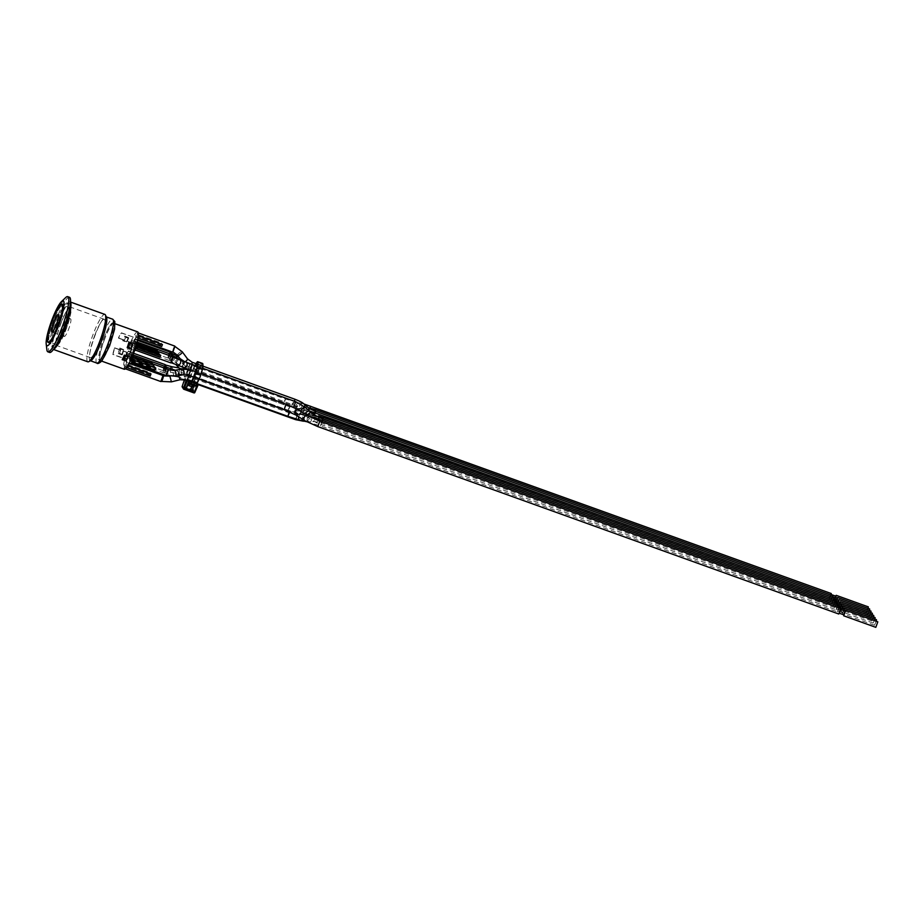 <?xml version="1.0" encoding="UTF-8"?>
<svg xmlns="http://www.w3.org/2000/svg" width="924" height="924" viewBox="0 0 924 924"><rect width="100%" height="100%" fill="white"/><g stroke="black" fill="none" stroke-linecap="round" stroke-linejoin="round"><path stroke-width="0.69" stroke-dasharray="4.62 3.46" d="M133.83 341.43A17.186 2.957 109.8 0 1 134.892 339.408L132.987 342.654L132.767 345.437L133.83 341.43L131.855 340.713A17.186 2.957 -70.2 0 0 131.312 341.845L133.403 342.723M170.004 352.032L167.833 358.05L169.866 353.857M168.584 354.504L169.912 352.287L167.925 357.807L168.584 354.504M134.569 341.984L157.669 350.45L134.696 342.192L134.892 339.408A17.186 2.957 109.8 0 1 135.308 338.681L137.202 341.684M135.32 350.797L132.548 346.431L133.807 343.959L156.907 352.425L133.934 344.167L134.696 342.192M133.876 340.887L156.722 348.949L133.737 340.69M157.542 350.254L156.78 352.229M157.669 350.45L156.907 352.425M133.114 342.862L156.087 351.132L156.849 349.156M156.087 351.132L156.722 348.949M132.987 342.654L155.96 350.924M131.427 342.007L130.573 345.715L133.345 350.081L135.054 347.736L136.971 348.521M173.077 356.883L170.917 362.913M171.656 359.367L172.996 357.138L171.009 362.658L171.656 359.367M136.059 347.516L159.171 355.983L159.921 354.007L136.821 345.541L136.059 347.516L159.032 355.775L159.794 353.8L136.821 345.541M137.688 346.904L137.999 344.271L136.948 345.738M160.626 355.105L159.864 357.08L136.891 348.81M136.186 347.713L135.759 350.184M168.226 369.461L166.066 375.479M166.805 371.933L168.145 369.716L166.158 375.225L166.805 371.933M131.254 360.556L154.227 368.815L154.851 366.62L131.878 358.362L130.989 362.855L131.924 361.607L155.047 370.097M133.137 356.837L131.993 358.547L154.851 366.62M155.682 367.937L154.909 369.877M154.227 368.815L154.966 366.816M131.116 360.325L154.089 368.595M124.37 365.569L149.445 374.751L150.208 372.776L125.121 363.606L124.37 365.569L149.318 374.555L150.081 372.58L125.121 363.606M127.778 365.719L125.953 364.899L126.565 362.427L125.26 363.802M125.953 364.899L127.859 365.592M150.901 373.885L150.138 375.849L125.318 367.082L126.08 365.107M124.497 365.777L124.139 368.353L125.19 366.874M163.479 376.126C162.786 375.722 161.977 377.408 161.088 381.208L161.203 381.67M161.18 380.988C162.012 377.512 162.74 375.964 163.375 376.345C162.555 379.822 161.827 381.369 161.18 380.988L161.504 381.497M126.553 367.521L125.318 367.082M166.678 367.013L164.518 373.03L166.539 368.849M165.257 369.484L166.586 367.255L164.611 372.776L165.257 369.484M131.173 357.253L154.262 365.696L131.289 357.438L131.612 354.412L130.457 356.121L153.43 364.379L130.342 355.936L129.718 358.131L152.691 366.389L153.43 364.379M129.718 358.131L129.441 360.429L130.388 359.182L153.5 367.671L130.527 359.413L131.289 357.438M154.146 365.511L153.361 367.452M154.262 365.696L153.5 367.671M152.691 366.389L153.315 364.195M129.579 357.9L152.552 366.17M174.775 346.084L172.615 352.102M173.354 348.556L174.682 346.327L172.696 351.848L173.354 348.556M135.782 335.989L160.857 345.172L161.619 343.197L136.544 334.026L135.782 335.989L160.73 344.964L161.492 343L136.544 334.026M138.288 335.805L137.364 335.32L137.722 332.744L136.671 334.222M137.364 335.32L138.3 335.655M162.312 344.294L161.561 346.269L136.74 337.503L137.491 335.528M135.909 336.197L135.551 338.773L136.602 337.295M137.988 337.953L136.74 337.503M129.637 354.816L130.18 352.24L128.413 355.474A17.186 2.957 -70.2 0 0 127.789 357.704L128.852 356.756L151.963 365.246L128.99 356.976L129.637 354.816L152.61 363.086L129.753 355.012M132.779 355.313L130.503 351.732L128.794 353.499L127.789 357.704A17.186 2.957 -70.2 0 0 127.454 359.02L130.711 364.148M165.153 364.61L162.982 370.628L165.015 366.435M163.733 367.082L165.061 364.853L163.074 370.374L163.733 367.082M128.921 353.696L151.894 361.954L128.794 353.499M152.61 363.086L151.825 365.026M152.726 363.271L151.963 365.246M128.182 355.705L151.155 363.964L151.894 361.954M151.155 363.964L151.767 361.769M128.032 355.474L151.005 363.744M171.541 354.458L169.381 360.476L171.414 356.283M170.12 356.941L171.448 354.712L169.462 360.233L170.12 356.941M134.523 345.079L157.623 353.557L158.385 351.582L135.285 343.116L134.523 345.079L157.496 353.349L158.258 351.374L135.285 343.116M136.105 344.409L159.217 352.887L136.244 344.617L136.463 341.845L135.412 343.312M159.078 352.679L158.327 354.654L135.482 346.592L136.244 344.617M134.65 345.287L134.303 347.863L135.343 346.385M159.217 352.887L158.454 354.851L135.482 346.592M133.426 337.144L121.079 332.698A18.526 3.188 -70.2 0 0 118.434 337.941L118.595 338.196A17.186 2.957 109.8 0 1 121.275 333.021L133.426 337.144A18.526 3.188 -70.2 0 0 131.693 340.448L133.645 341.129M118.434 337.941L123.377 339.72A18.526 3.188 109.8 0 1 124.994 336.336L128.702 337.676A18.526 3.188 -70.2 0 0 128.482 338.115A18.526 3.188 109.8 0 0 127.073 341.06L130.942 342.642A17.186 2.957 -70.2 0 1 131.312 341.845L131.855 340.713M131.196 341.649L133.172 342.365M135.135 347.863L135.816 346.708M137.653 331.866A19.854 3.419 -70.2 0 0 136.775 332.074A19.854 3.419 -70.2 0 0 128.632 346.939A19.854 3.419 -70.2 0 0 123.493 366.493A19.854 3.419 -70.2 0 0 124.209 369.23M130.665 359.448L130.168 360.649A18.526 3.188 109.8 0 1 128.725 363.432L125.479 358.316A17.186 2.957 -70.2 0 0 125.306 359.032L112.959 354.597A17.186 2.957 109.8 0 1 114.784 348.059L114.622 347.805A18.526 3.188 -70.2 0 0 112.751 354.273L112.959 354.597M126.392 362.439L126.715 361.307L126.311 362.335L130.815 363.952M135.458 338.611L135.458 339.339M135.204 339.247L137.688 339.535M114.784 348.059L120.466 350.104A17.186 2.957 -70.2 0 0 119.415 353.592L122.199 354.377A18.526 3.188 109.8 0 1 123.273 350.912L126.981 352.252A18.526 3.188 -70.2 0 0 126.38 354.123L126.727 353.234L128.702 353.95M126.727 353.234L126.842 353.43A17.186 2.957 -70.2 0 0 126.438 354.77L128.413 355.474M130.584 359.321L131.289 355.382L128.517 351.016L126.842 353.43A17.186 2.957 -70.2 0 1 127.142 352.506L126.981 352.252M126.946 353.592L128.933 354.308M126.438 354.77L126.265 354.504A18.526 3.188 -70.2 0 1 126.38 354.123L128.228 355.186M51.94 332.039A9.332 1.605 109.8 0 1 54.019 321.575A9.332 1.605 109.8 0 1 58.247 314.495M131.693 340.448A18.526 3.188 -70.2 0 0 131.531 340.76A18.526 3.188 -70.2 0 0 130.781 342.388L130.942 342.642M126.253 354.469L126.265 354.504A18.526 3.188 -70.2 0 0 125.11 358.708L112.751 354.273M131.647 349.815L131.52 348.279L130.885 349.953L131.901 349.907L131.774 348.371L131.127 350.034L131.901 349.907L130.954 350.508L131.647 349.815M130.33 353.199L130.527 350.566L130.33 353.199L130.769 351.12L131.289 351.455L130.781 350.646L130.573 353.291M133.079 350.577L132.629 352.876L133.322 350.658M132.375 352.783L133.31 352.183L132.375 352.783M131.762 355.451L131.959 352.806L131.762 354.978L131.243 354.643L132.005 355.532L132.201 352.899L132.005 355.532M129.857 347.02L129.06 349.757L130.111 347.112M129.695 348.671L129.129 349.307L129.695 348.671M839.893 604.238L838.276 607.241L839.604 602.483M839.743 604.181L838.599 606.363L839.951 602.61M872.268 614.887L870.396 618.803L872.383 613.282M834.095 602.344L833.656 604.585L835.007 600.831L834.095 602.344M835.215 601.559L833.332 605.463L835.319 599.953M136.821 343.185L136.579 343.093A18.526 3.188 109.8 0 1 135.597 346.604L135.816 346.685M838.542 602.101L836.925 605.105L838.241 600.346M838.38 602.044L837.236 604.227L838.588 600.473M870.916 612.751L869.034 616.666L871.02 611.145M832.743 600.207L832.293 602.448L833.656 598.694L832.743 600.207M833.864 599.422L831.981 603.326L833.968 597.816M126.068 360.499L122.996 359.263M128.043 356.456L124.186 354.874A18.526 3.188 109.8 0 1 122.037 359.424L122.303 359.517M119.843 348.036L123.712 349.618L119.843 348.036A19.854 3.419 -70.2 0 0 118.168 353.315L122.049 354.932A18.526 3.188 -70.2 0 1 122.199 354.377L122.095 354.215A19.323 3.326 109.8 0 1 123.446 349.942L120.582 349.029A18.526 3.188 -70.2 0 0 120.305 349.849L120.466 350.104M121.876 354.654A19.854 3.419 109.8 0 1 123.55 349.376M132.582 343.786L128.702 342.169A18.526 3.188 109.8 0 1 127.038 347.482L127.2 347.724M127.073 341.06L130.781 342.388M114.622 347.805L119.566 349.584A18.526 3.188 109.8 0 1 120.005 348.29M122.049 354.932L118.341 353.592A18.526 3.188 109.8 0 1 119.566 349.584L120.305 349.849M122.857 340.887A18.526 3.188 109.8 0 1 123.377 339.72L124.116 339.986A18.526 3.188 -70.2 0 0 123.781 340.725L126.75 341.799A18.526 3.188 -70.2 0 0 126.565 342.227L122.696 340.644L126.565 342.227M128.702 337.676L124.821 336.059A19.854 3.419 -70.2 0 0 122.696 340.644M127.235 341.314A17.186 2.957 109.8 0 1 128.655 338.392L128.378 337.953A19.323 3.326 -70.2 0 0 126.657 341.649L126.75 341.799M126.403 341.972A19.854 3.419 109.8 0 1 128.528 337.399M113.317 323.296A19.854 3.419 -70.2 0 0 112.947 322.984A19.854 3.419 -70.2 0 0 103.014 340.506A19.854 3.419 -70.2 0 0 99.503 360.348A19.854 3.419 -70.2 0 0 108.986 344.051A19.854 3.419 -70.2 0 0 113.317 323.296M47.621 338.854A20.386 3.5 109.8 0 1 52.864 319.6A20.386 3.5 109.8 0 1 59.263 306.491M62.058 304.112A20.386 3.5 109.8 0 1 62.116 304.123A20.386 3.5 109.8 0 1 57.577 327.027A20.386 3.5 109.8 0 1 48.314 342.492A20.386 3.5 109.8 0 1 48.256 342.469M90.956 360.568A23.319 4.008 109.8 0 1 90.182 360.672A23.319 4.008 109.8 0 1 94.306 337.376A23.319 4.008 109.8 0 1 105.971 316.782A23.319 4.008 109.8 0 1 106.399 317.163M104.909 338.38A19.993 3.442 -70.2 0 0 100.45 360.822A19.993 3.442 -70.2 0 0 110.453 343.185A19.993 3.442 -70.2 0 0 113.975 323.215A19.993 3.442 -70.2 0 0 104.909 338.38M103.915 338.022A19.993 3.442 109.8 0 1 112.994 322.857A19.993 3.442 109.8 0 1 109.459 342.827A19.993 3.442 109.8 0 1 99.457 360.476A19.993 3.442 109.8 0 1 103.915 338.022M87.815 361.804A25.179 4.331 109.8 0 1 92.273 336.648A25.179 4.331 109.8 0 1 104.874 314.414M53.557 349.272A25.179 4.331 109.8 0 1 52.991 349.272A25.179 4.331 109.8 0 1 57.438 324.116A25.179 4.331 109.8 0 1 70.039 301.882A25.179 4.331 109.8 0 1 70.478 302.24M55.07 346.962A23.319 4.008 109.8 0 1 53.615 347.516A23.319 4.008 109.8 0 1 57.738 324.22A23.319 4.008 109.8 0 1 69.404 303.638A23.319 4.008 109.8 0 1 70.166 304.989M62.231 329.117A23.319 4.008 109.8 0 1 51.64 346.812A23.319 4.008 109.8 0 1 55.763 323.504A23.319 4.008 109.8 0 1 67.429 302.922A23.319 4.008 109.8 0 1 62.231 329.117M46.881 349.769A29.314 5.036 109.8 0 1 54.424 318.907A29.314 5.036 109.8 0 1 65.65 297.609M69.462 297.285A29.314 5.036 -70.2 0 0 54.793 323.157A29.314 5.036 -70.2 0 0 49.619 352.448M122.384 354.666A17.186 2.957 109.8 0 1 123.435 351.166L123.273 350.912M130.908 348.336L127.939 347.262M130.168 360.649L132.144 361.365M123.435 351.166L127.142 352.506M125.479 358.316L127.454 359.02M136.579 343.093L133.322 337.976L135.308 338.681M128.655 338.392L125.687 337.329A17.186 2.957 -70.2 0 0 124.278 340.24L124.116 339.986M118.595 338.196L124.278 340.24M126.634 362.52L126.958 361.388L126.565 362.427M131.358 354.354L132.94 354.897M131.589 349.722L131.693 348.614L131.589 349.722M131.185 349.087L131.947 348.695L131.185 349.087M123.758 340.679L124.186 340.76A19.323 3.326 109.8 0 1 125.907 337.064L125.479 336.994A18.792 3.234 -70.2 0 0 123.758 340.679L123.781 340.725M128.378 337.953L125.907 337.064M126.657 341.649L124.186 340.76M133.345 350.081L134.558 350.519M130.573 345.715L132.548 346.431M120.547 348.972L120.986 349.053A19.323 3.326 -70.2 0 0 119.623 353.326L119.208 353.257A18.792 3.234 109.8 0 1 120.547 348.972L120.582 349.029M122.095 354.215L119.623 353.326M123.446 349.942L120.986 349.053M131.289 355.382L132.559 355.844M128.517 351.016L130.503 351.732M841.244 606.363L839.639 609.378L840.956 604.619M841.094 606.317L839.951 608.5L841.302 604.746M873.63 617.024L871.748 620.928L873.734 615.419M843.959 610.637L842.341 613.651L843.67 608.893M843.808 610.591L842.665 612.774L844.016 609.008M876.333 621.298L874.462 625.202L876.449 619.692M835.458 604.481L835.007 606.721L836.359 602.968L835.458 604.481M838.16 608.754L837.721 610.995L839.073 607.23L838.16 608.754M176.392 376.726L180.018 377.431L186.417 376.842L177.858 374.393C174.232 374.763 171.402 375.825 176.392 376.726A2.934 0.797 108.8 0 1 176.218 376.738A2.934 0.797 108.8 0 1 176.542 373.331A2.934 0.797 108.8 0 1 178.113 371.182A2.934 0.797 108.8 0 1 177.858 374.393M836.567 603.695L834.695 607.599L836.682 602.09M839.281 607.969L837.41 611.873L839.385 606.352M843.67 614.783L845.021 611.018M844.016 614.91L845.368 611.145M875.813 627.338L877.8 621.829M839.523 610.891L839.073 613.132L840.424 609.366L839.523 610.891M838.761 614.01L840.748 608.489M842.607 608.5L840.99 611.515L842.307 606.756M842.445 608.454L841.302 610.637L842.653 606.872M874.982 619.161L873.099 623.065L875.086 617.555M836.809 606.618L836.37 608.858L837.721 605.105L836.809 606.618M837.929 605.832L836.047 609.736L838.033 604.227M837.179 599.965L835.573 602.968L836.89 598.209M837.029 599.907L835.885 602.09L837.236 598.336M869.565 610.614L867.682 614.529L869.669 609.008M831.392 598.071L830.942 600.323L832.293 596.558L831.392 598.071M832.501 597.285L830.63 601.201L832.616 595.68M835.827 597.828L834.21 600.843L835.539 596.072M835.677 597.77L834.534 599.965L835.885 596.199M868.202 608.489L866.331 612.393L868.317 606.872M830.029 595.934L829.59 598.186L830.942 594.421L830.029 595.934M831.15 595.148L829.267 599.064L831.254 593.543M94.976 334.754A20.386 3.5 -70.2 0 0 90.436 357.646A20.386 3.5 -70.2 0 0 100.635 339.651A20.386 3.5 -70.2 0 0 104.239 319.277A20.386 3.5 -70.2 0 0 94.976 334.754M61.134 322.58A20.386 3.5 -70.2 0 0 56.595 345.472A20.386 3.5 -70.2 0 0 66.794 327.477A20.386 3.5 -70.2 0 0 70.397 307.103A20.386 3.5 -70.2 0 0 61.134 322.58M58.351 327.188A19.589 3.373 -70.2 0 0 62.716 305.197A19.589 3.373 -70.2 0 0 52.911 322.488A19.589 3.373 -70.2 0 0 49.457 342.053A19.589 3.373 -70.2 0 0 58.351 327.188M55.001 321.922A9.332 1.605 -70.2 0 0 52.922 332.397A9.332 1.605 -70.2 0 0 57.588 324.162A9.332 1.605 -70.2 0 0 59.24 314.841A9.332 1.605 -70.2 0 0 55.001 321.922M65.754 329.856A19.589 3.373 -70.2 0 0 70.12 307.854A19.589 3.373 -70.2 0 0 60.326 325.156A19.589 3.373 -70.2 0 0 56.861 344.721A19.589 3.373 -70.2 0 0 65.754 329.856M66.366 326.01A9.332 1.605 109.8 0 1 70.605 318.93A9.332 1.605 109.8 0 1 68.954 328.251A9.332 1.605 109.8 0 1 64.287 336.486A9.332 1.605 109.8 0 1 66.366 326.01M193.405 368.295A5.325 0.912 109.8 0 1 195.126 364.807L200.069 366.585A5.325 0.912 -70.2 0 0 198.348 370.074L193.405 368.295L188.034 382.213L192.977 383.991L198.348 370.074M200.069 366.585L201.917 364.01L196.974 362.243M202.622 363.455A5.325 0.912 -70.2 0 0 201.917 364.01M194.028 385.839L189.004 383.934M192.123 380.492L197.055 382.259L194.814 383.518L193.948 385.712M197.055 382.259L199.261 377.801L194.317 376.022M195.23 373.666L200.162 375.444L199.261 377.801M200.162 375.444L201.767 370.05L196.835 368.272M197.17 366.435L202.113 368.214L201.767 370.05M202.113 368.214L201.917 365.95L196.974 364.172M196.8 363.941L201.917 365.95M201.42 366.019L199.572 368.595L194.629 366.816L193.682 368.734L198.625 370.512L199.572 368.595M198.625 370.512L194.063 382.328L195.103 383.217L191.892 392.03L185.712 389.812L185.863 389.096L192.585 391.441L191.811 390.205A0.67 0.647 147.6 0 0 192.204 391.014L192.977 392.226A0.67 0.647 -32.4 0 1 192.585 391.418L195.334 383.252L194.56 382.039L191.811 390.205L184.638 388.115L190.829 390.344L194.259 381.889L188.092 379.672L184.396 387.526L185.17 388.75A0.67 0.647 -32.4 0 1 184.326 389.119L183.553 387.907A0.67 0.647 147.6 0 0 184.407 387.537L187.861 379.625L188.623 380.838L185.17 388.75L185.863 389.096L188.923 380.988L189.547 381.208L188.889 383.46L188.15 382.582L188.692 383.437M193.636 385.216L192.342 384.084L193.636 385.216L194.479 382.986M193.081 384.361L190.298 391.58M190.228 391.753L192.977 383.991M194.629 366.816L196.477 364.241M194.86 383.576L189.917 381.797M194.063 382.328L189.12 380.549L193.682 368.734M195.969 363.64L195.126 364.807M188.034 382.213L185.123 389.72M185.354 389.801L188.15 382.582M189.547 381.208L189.12 380.549M192.85 383.795L187.918 382.016M189.951 391.314L185.019 389.535M188.889 382.848L187.029 387.653L190.494 388.9L192.342 384.084M194.814 383.518L196.65 384.176M198.256 384.65L195.911 382.074L184.927 378.251L186.278 380.341M183.553 387.907L184.638 388.115L183.864 387.895L188.092 379.672M188.311 384.523L192.18 386.613L190.448 389.616L186.729 388.161L189.004 382.651M187.953 384.985L186.59 387.56L188.45 382.767L186.59 387.56L186.995 388.38L190.436 389.616L190.494 388.9L191.049 389.166L190.356 389.489L186.902 388.242L190.448 389.616L192.388 386.625L188.612 385.181L188.6 385.932L187.988 384.58M193.948 384.419L193.428 386.532L192.065 387.179L193.335 385.042M193.428 386.532L188.612 385.192L192.758 386.128M193.959 392.885A0.67 0.647 147.6 0 0 193.994 392.896L192.7 390.898L195.911 382.074M194.791 392.55A0.67 0.647 147.6 0 0 194.802 392.515L193.543 390.529A0.67 0.647 -32.4 0 1 192.7 390.898L182.571 387.248L183.864 389.258M196.997 382.617L193.543 390.529L182.721 386.544L182.571 387.248M185.782 378.436L182.19 386.417M160.822 381.543L162.994 375.525M166.447 368.826A3.199 0.878 108.8 0 1 164.229 372.926A3.199 0.878 108.8 0 1 164.576 369.219A3.199 0.878 108.8 0 1 164.611 369.138A3.199 0.878 108.8 0 1 166.285 366.874M164.922 368.272L162.89 372.464L165.061 366.447M313.224 414.529L311.55 417.752L313.525 412.243M309.39 411.203A2.934 1.548 106.2 0 1 309.321 414.391A2.934 1.548 106.2 0 1 307.172 416.32A2.934 1.548 106.2 0 1 306.641 412.647A2.934 1.548 106.2 0 1 308.801 410.695A2.934 1.548 106.2 0 1 308.87 410.718L300.381 408.246A2.934 1.548 106.2 0 1 301.051 411.492A2.934 1.548 106.2 0 1 298.752 413.883A2.934 1.548 106.2 0 1 298.221 410.21A2.934 1.548 106.2 0 1 298.233 410.175A2.934 1.548 106.2 0 1 300.381 408.246L296.003 406.814L295.969 408.165M295.923 408.35L294.017 412.335L296.003 406.814L189.085 368.353L187.11 373.873L189.085 368.353L185.32 365.927A2.934 0.624 135.9 0 1 185.331 365.95A2.934 0.624 135.9 0 1 184.269 367.764M183.114 368.907A2.934 0.624 135.9 0 1 181.104 370.004A2.934 0.624 135.9 0 1 182.871 367.429A2.934 0.624 135.9 0 1 185.32 365.927L178.944 359.355M178.621 359.228A2.934 0.624 135.9 0 1 176.576 361.792A2.934 0.624 135.9 0 1 174.382 363.063A2.934 0.624 135.9 0 1 174.359 363.051A2.934 0.624 135.9 0 1 176.138 360.487A2.934 0.624 135.9 0 1 178.586 358.986M172.488 356.676L170.547 360.591L172.58 355.116M315.454 412.936L313.571 416.839L315.558 411.319M308.651 410.51A2.934 2.472 131 0 1 304.296 412A2.934 2.472 131 0 1 308.142 407.576M304.654 406.826A2.934 2.472 131 0 1 299.619 405.832A2.934 2.472 131 0 1 304.088 404.042M294.56 401.305L292.827 404.712L294.814 399.203M191.926 364.368L190.182 367.787L192.169 362.266M185.077 361.781A2.934 0.878 143.3 0 1 182.837 362.393A2.934 0.878 143.3 0 1 184.638 359.956A2.934 0.878 143.3 0 1 187.537 358.893M177.523 355.197A2.934 0.878 143.3 0 1 179.372 352.876A2.934 0.878 143.3 0 1 182.271 351.813M172.696 351.848L174.89 346.419M109.598 345.784A20.651 3.546 -70.2 0 0 112.405 323.596A20.651 3.546 -70.2 0 0 99.642 356.687A20.651 3.546 -70.2 0 0 109.598 345.784M96.847 363.074A23.319 4.008 109.8 0 1 100.97 339.778A23.319 4.008 109.8 0 1 112.636 319.184M177.662 377.073L179.441 371.656L178.644 375.583M323.111 418.976L321.229 422.892L321.275 421.552L323.215 417.371M315.407 415.881A2.934 0.762 92.6 0 0 314.634 418.999A2.934 0.762 92.6 0 0 315.28 421.702A2.934 0.762 92.6 0 0 315.95 420.501A2.934 0.762 92.6 0 0 316.181 418.457A2.934 0.762 92.6 0 0 315.534 415.846M303.176 421.159A2.934 0.762 92.6 0 0 304.088 417.925A2.934 0.762 92.6 0 0 303.442 415.303A2.934 0.762 92.6 0 0 302.76 416.505A2.934 0.762 92.6 0 0 302.841 420.801M295.507 419.635L297.482 414.114L296.084 419.034M171.402 381.855L169.935 376.218M180.099 379.729L180.018 377.431M187.202 380.099L187.861 376.807L189.189 374.59L189.224 375.594M322.303 421.991L320.42 425.895L322.407 420.374M309.251 416.505A2.934 2.264 103.6 0 0 307.08 419.346A2.934 2.264 103.6 0 0 308.674 422.21A2.934 2.264 103.6 0 0 311.469 420.247A2.934 2.264 103.6 0 0 311.619 419.646A2.934 2.264 103.6 0 0 310.06 416.516M300.15 420.154A2.934 2.264 103.6 0 0 303.095 417.579A2.934 2.264 103.6 0 0 301.536 414.449A2.934 2.264 103.6 0 0 298.741 416.424A2.934 2.264 103.6 0 0 298.637 416.782M287.803 416.297L288.461 412.993L289.79 410.776L289.778 411.965M317.81 426.599L319.796 421.09M304.897 420.755A2.934 2.449 122.4 0 0 308.847 418.965L308.847 418.965A2.934 2.449 122.4 0 0 308.038 415.8M295.842 415.003A2.934 2.449 122.4 0 0 298.972 410.048M284.084 409.713L286.059 404.192M188.727 375.41L190.714 369.9M183.114 374.821A2.934 1.363 80.3 0 1 181.196 371.275A2.934 1.363 80.3 0 1 182.132 369.034M175.029 376.195A2.934 1.363 80.3 0 1 173.111 372.661A2.934 1.363 80.3 0 1 173.493 370.836A2.934 1.363 80.3 0 1 174.047 370.42M166.459 375.34L168.445 369.819M318.803 419.126L316.944 422.996L318.93 417.475M307.38 415.384A2.934 1.421 132.9 0 0 307.311 417.267A2.934 1.421 132.9 0 0 310.73 415.638A2.934 1.421 132.9 0 0 311.272 414.761A2.934 1.421 132.9 0 0 311.296 412.97M301.155 411.434A2.934 1.421 132.9 0 0 301.351 411.734A2.934 1.421 132.9 0 0 304.77 410.094A2.934 1.421 132.9 0 0 305.347 407.438M293.716 407.23L295.703 401.709M190.575 369.843L190.945 366.724L192.273 364.506M183.911 367.625A2.934 1.987 111.6 0 1 183.287 363.848A2.934 1.987 111.6 0 1 186.071 362.173M177.547 365.107A2.934 1.987 111.6 0 1 176.727 361.804A2.934 1.987 111.6 0 1 176.923 361.33A2.934 1.987 111.6 0 1 179.706 359.655M171.344 362.774L173.319 357.253M315.2 411.192L313.317 415.095L315.303 409.575M306.641 411.746A2.934 2.645 79.4 0 1 301.686 409.505A2.934 2.645 79.4 0 1 306.283 408.708A2.934 2.645 79.4 0 1 306.641 411.746M296.315 410.522A2.934 2.645 79.4 0 1 301.455 410.972A2.934 2.645 79.4 0 1 299.399 414.345A2.934 2.645 79.4 0 1 296.315 410.522M288.565 408.697L289.766 406.814L287.78 412.335L288.565 408.697M186.417 372.349L187.745 370.12L185.77 375.641L186.417 372.349M179.776 369.438A2.934 0.889 99.8 0 0 179.233 372.384A2.934 0.889 99.8 0 0 179.741 374.035A2.934 0.889 99.8 0 0 180.896 372.291A2.934 0.889 99.8 0 0 181.173 370.951A2.934 0.889 99.8 0 0 180.734 368.26A2.934 0.889 99.8 0 0 180.03 368.895M170.593 368.63A2.934 0.889 99.8 0 0 170.801 372.488A2.934 0.889 99.8 0 0 172.234 369.404A2.934 0.889 99.8 0 0 171.795 366.713M165.685 366.666L163.791 370.628L165.777 365.119M310.198 408.062L308.397 411.677L310.383 406.167M301.836 406.699A2.934 2.864 97.7 0 1 298.764 408.581A2.934 2.864 97.7 0 1 296.581 404.435A2.934 2.864 97.7 0 1 299.549 402.772A2.934 2.864 97.7 0 1 301.836 406.699M292.203 403.846A2.934 2.864 97.7 0 1 297.62 405.474A2.934 2.864 97.7 0 1 294.398 407.992A2.934 2.864 97.7 0 1 292.203 403.846M284.13 401.536L285.551 399.087L283.564 404.608L284.13 401.536M188.565 366.909L189.894 364.68L187.918 370.201L188.565 366.909M184.43 363.109A2.934 0.716 127.5 0 0 184.685 361.838A2.934 0.716 127.5 0 0 182.328 363.733A2.934 0.716 127.5 0 0 181.116 366.493A2.934 0.716 127.5 0 0 183.714 364.264A2.934 0.716 127.5 0 0 184.43 363.109M176.114 356.907A2.934 0.716 127.5 0 0 174.07 359.621A2.934 0.716 127.5 0 0 173.804 360.88A2.934 0.716 127.5 0 0 176.415 358.651A2.934 0.716 127.5 0 0 177.385 356.237M170.49 354.088L168.595 358.038L170.582 352.529M196.258 383.368L196.939 383.61M192.065 387.179L188.6 385.932M192.897 384.361L191.049 389.166L192.4 386.579M192.977 392.226L191.892 392.03M185.712 389.812L184.326 389.119M195.334 383.264L192.654 391.972L190.829 390.344L192.204 391.014M184.453 379.683L184.927 378.274L184.442 379.683M132.756 345.437L167.833 358.05M134.927 339.42L137.514 340.344M124.139 368.353L125.387 368.803M129.441 360.429L164.518 373.03M127.905 358.004L162.982 370.628M130.076 351.986L133.576 353.245M134.303 347.863L169.381 360.476M136.463 341.845L137.56 342.238M870.396 618.803L838.276 607.241M833.656 604.585L838.599 606.363M180.446 369.323L187.11 373.873L294.017 412.335L311.55 417.752L833.332 605.463M169.462 360.233L175.629 364.356M869.034 616.666L836.925 605.105M832.293 602.448L837.236 604.227M181.254 360.268L182.837 362.393L190.182 367.787L292.827 404.712C300.981 408.073 299.064 407.842 300.242 408.466L304.296 412C305.752 412.97 305.22 413.467 313.571 416.839L831.981 603.326M196.916 363.987L203.003 366.17M99.503 360.348L101.709 361.134M112.947 322.984L115.154 323.77M113.975 323.215L112.994 322.857M100.45 360.822L99.457 360.476M51.64 346.812L53.615 347.516M67.429 302.922L69.404 303.638M871.748 620.928L839.639 609.378M874.462 625.202L842.341 613.651M835.007 606.721L839.951 608.5M837.721 610.995L842.665 612.774M315.315 415.835L303.442 415.303L297.482 414.114L175.248 370.212M183.645 379.394L164.611 372.776M304.585 421.228L315.28 421.702L321.229 422.892L834.695 607.599M190.205 381.751L196.697 384.095M169.808 376.195L178.702 374.035L189.189 374.59L289.79 410.776L308.674 416.181M306.514 421.691L320.42 425.895L837.41 611.873M193.728 377.211L199.134 379.152M195.807 371.725L201.155 373.654M873.099 623.065L840.99 611.515M836.37 608.858L841.302 610.637M300.635 411.099L307.311 417.267L316.944 422.996L836.047 609.736M187.78 369.103L292.862 406.918M197.147 366.251L202.726 368.26M867.682 614.529L835.573 602.968M830.942 600.323L835.885 602.09M163.074 370.374L185.77 375.641L287.78 412.335C298.313 415.523 296.488 414.264 299.399 414.345L304.77 413.328L313.317 415.095L830.63 601.201M179.141 367.983L187.745 370.12L289.766 406.814L298.313 408.581L308.281 407.68M866.331 612.393L834.21 600.843M829.59 598.186L834.534 599.965M167.925 357.807L187.918 370.201L283.564 404.608L308.397 411.677L829.267 599.064M179.418 357.796L189.894 364.68L285.551 399.087L304.019 403.984M104.239 319.277L70.397 307.103M90.436 357.646L56.595 345.472M70.12 307.854L62.716 305.197M56.861 344.721L49.457 342.053M70.605 318.93L59.24 314.841M64.287 336.486L52.922 332.397M201.813 365.719L196.87 363.941M190.829 390.344L184.65 388.115"/><path stroke-width="1.39" d="M169.866 353.857L170.004 352.032L137.514 340.344M136.971 348.521L137.688 346.904A18.526 3.188 109.8 0 1 137.572 347.308L137.11 348.579L135.412 347.967M135.84 350.288L170.917 362.913L173.077 356.883L138.392 344.409M137.711 346.858L160.753 355.313L159.991 357.276L137.018 349.018M160.753 355.313L137.78 347.043M130.411 360.764L132.167 361.388L132.779 355.313M129.025 363.536L130.711 364.148A18.526 3.188 -70.2 0 0 131.982 361.7A18.526 3.188 -70.2 0 0 132.144 361.388M131.982 361.7L133.137 356.837M131.335 362.982L166.066 375.479L168.226 369.461L133.148 356.837M132.71 359.679L155.682 367.937L132.837 359.863M155.81 368.133L155.047 370.097L132.074 361.838M127.859 365.592L150.901 373.885L150.266 376.056L126.553 367.521M161.088 381.208C161.781 381.612 162.578 379.926 163.479 376.126L162.994 375.525L160.822 381.543L125.387 368.803M151.028 374.081L127.778 365.719M166.539 368.849L166.285 366.874A3.199 0.878 108.8 0 1 166.447 368.826M137.688 339.535L172.615 352.102L174.775 346.084L138.288 332.952M138.3 335.655L162.451 344.502L161.688 346.477L137.988 337.953M162.451 344.502L138.288 335.805M165.015 366.435L165.153 364.61L133.576 353.245M171.414 356.283L171.541 354.458L137.56 342.238M135.816 346.708L137.595 347.343M132.559 360.025L131.012 359.471M130.977 359.563L132.64 360.164M101.709 361.134L124.209 369.23A19.854 3.419 -70.2 0 0 125.087 369.023A19.854 3.419 -70.2 0 0 133.229 354.169A19.854 3.419 -70.2 0 0 138.369 334.603A19.854 3.419 -70.2 0 0 137.653 331.866L115.154 323.77M54.008 321.564A9.332 1.605 109.8 0 1 58.247 314.495A9.332 1.605 109.8 0 1 56.595 323.804A9.332 1.605 109.8 0 1 51.929 332.039A9.332 1.605 109.8 0 1 54.008 321.564M58.258 314.495L58.247 314.495A9.332 1.605 109.8 0 1 58.258 314.495A9.332 1.605 109.8 0 1 56.607 323.816A9.332 1.605 109.8 0 1 51.94 332.051A9.332 1.605 109.8 0 1 51.94 332.039L51.929 332.039M839.604 602.483L840.263 601.732L839.893 604.238M835.354 600.958L839.951 602.61L839.743 604.181M840.263 601.732L872.383 613.282L872.268 614.887M308.801 410.695L835.319 599.953L835.215 601.559M135.816 346.685L137.572 347.308M838.241 600.346L838.911 599.595L838.542 602.101M834.002 598.821L838.588 600.473L838.38 602.044M838.911 599.595L871.02 611.145L870.916 612.751M203.003 366.17L294.814 399.203C303.176 402.575 302.633 403.06 304.088 404.042L308.142 407.576C309.297 408.189 307.53 408.027 315.558 411.319L833.968 597.816L833.864 599.422M123.031 359.321L122.996 359.263A18.526 3.188 -70.2 0 0 124.74 355.578L127.789 356.791A19.323 3.326 109.8 0 1 126.068 360.499L123.597 359.609A19.323 3.326 -70.2 0 0 125.329 355.902L124.763 355.624A18.792 3.234 109.8 0 1 123.031 359.321L123.597 359.609M122.303 359.517L125.745 360.764A18.526 3.188 -70.2 0 0 125.907 360.441M125.745 360.764L122.211 359.702A19.854 3.419 -70.2 0 0 124.336 355.128L128.043 356.456A19.854 3.419 109.8 0 1 125.918 361.041M127.258 347.563L130.746 348.81A18.526 3.188 -70.2 0 0 130.873 348.44M130.746 348.81L127.2 347.724A19.854 3.419 -70.2 0 0 128.875 342.446L132.582 343.786A19.854 3.419 109.8 0 1 130.896 349.064M128.528 347.597L127.974 347.32A18.792 3.234 -70.2 0 0 129.325 343.023L129.891 343.312A19.323 3.326 109.8 0 1 128.528 347.597L131 348.487A19.323 3.326 -70.2 0 0 132.363 344.202L132.259 344.028A18.526 3.188 -70.2 0 0 132.351 343.693M59.263 306.491A20.386 3.5 109.8 0 1 61.157 304.377A20.386 3.5 109.8 0 1 62.058 304.112M48.256 342.469A20.386 3.5 109.8 0 1 47.736 341.695A20.386 3.5 109.8 0 1 47.621 338.854M106.399 317.163A23.319 4.008 109.8 0 1 106.503 317.359A23.319 4.008 109.8 0 1 100.774 342.977A23.319 4.008 109.8 0 1 90.956 360.568L88.658 361.7A25.179 4.331 109.8 0 1 87.815 361.804L53.442 349.434M70.49 302.044L104.874 314.414A25.179 4.331 109.8 0 1 105.336 314.807A25.179 4.331 109.8 0 1 105.451 315.026A25.179 4.331 109.8 0 1 100.416 339.57A25.179 4.331 109.8 0 1 88.658 361.7M70.478 302.24A25.179 4.331 109.8 0 1 70.501 302.287A25.179 4.331 109.8 0 1 65.546 327.154A25.179 4.331 109.8 0 1 53.557 349.272M70.166 304.989A23.319 4.008 109.8 0 1 64.206 329.822A23.319 4.008 109.8 0 1 55.07 346.962M61.469 301.594L65.65 297.609A29.314 5.036 109.8 0 1 67.729 296.662A29.314 5.036 109.8 0 1 68.272 297.124A29.314 5.036 109.8 0 1 61.885 327.777A29.314 5.036 109.8 0 1 47.886 351.825A29.314 5.036 109.8 0 1 46.881 349.769L46.2 344.04A23.851 4.1 -70.2 0 0 58.951 324.659A23.851 4.1 -70.2 0 0 61.469 301.594A23.851 4.1 -70.2 0 0 52.333 318.919A23.851 4.1 -70.2 0 0 46.2 344.04M52.737 319.554A20.386 3.5 -70.2 0 0 48.187 342.446A20.386 3.5 -70.2 0 0 58.385 324.451A20.386 3.5 -70.2 0 0 61.989 304.077A20.386 3.5 -70.2 0 0 52.737 319.554M47.886 351.825L49.619 352.448A29.314 5.036 -70.2 0 0 63.606 328.401A29.314 5.036 -70.2 0 0 70.005 297.747A29.314 5.036 -70.2 0 0 69.462 297.285L67.729 296.662M136.821 343.185L138.554 343.809A18.526 3.188 109.8 0 1 137.688 346.904M127.974 347.32L127.939 347.262A18.526 3.188 -70.2 0 0 129.291 342.966L132.259 344.028M132.363 344.202L129.891 343.312M137.202 341.684L138.554 343.809M134.558 350.519L135.759 350.184M127.789 356.791L125.329 355.902M132.559 355.844L133.275 356.098M840.956 604.619L841.614 603.869L841.244 606.363M836.705 603.083L841.302 604.746L841.094 606.317M841.614 603.869L873.734 615.419L873.63 617.024M843.67 608.893L844.328 608.131L843.959 610.637M839.419 607.357L844.016 609.008L843.808 610.591M844.328 608.131L876.449 619.692L876.333 621.298M315.315 415.835L323.215 417.371L836.682 602.09L836.567 603.695M308.674 416.181L322.407 420.374L839.385 606.352L839.281 607.969M845.021 611.018L843.67 614.783M840.771 609.494L845.368 611.145L844.016 614.91L839.419 613.259M845.679 610.267L877.8 621.829L875.813 627.338L843.704 615.788M840.748 608.489L838.761 614.01L317.81 426.599L319.796 421.09L840.748 608.489M842.307 606.756L842.977 605.994L842.607 608.5M838.068 605.22L842.653 606.872L842.445 608.454M842.977 605.994L875.086 617.555L874.982 619.161M318.803 419.126L318.93 417.475L838.033 604.227L837.929 605.832M836.89 598.209L837.548 597.458L837.179 599.965M832.639 596.685L837.236 598.336L837.029 599.907M837.548 597.458L869.669 609.008L869.565 610.614M308.281 407.68L315.303 409.575L832.616 595.68L832.501 597.285M835.539 596.072L836.197 595.322L835.827 597.828M831.288 594.548L835.885 596.199L835.677 597.77M836.197 595.322L868.317 606.872L868.202 608.489M304.019 403.984L831.254 593.543L831.15 595.148M202.806 363.883A5.325 0.912 -70.2 0 0 202.622 363.455L197.678 361.677A5.325 0.912 109.8 0 1 197.863 362.104L202.806 363.883L203.003 366.158L198.059 364.379L197.863 362.104M198.059 364.379A5.325 0.912 109.8 0 1 197.447 367.706L202.391 369.484A5.325 0.912 -70.2 0 0 203.003 366.158M202.391 369.484L200.785 374.878L195.842 373.1A5.325 0.912 109.8 0 1 194.202 377.373L199.134 379.152A5.325 0.912 -70.2 0 0 200.785 374.878M201.155 373.654L286.059 404.192L284.084 409.713L199.134 379.152L196.939 383.622L191.996 381.843L194.202 377.373M191.996 381.843A5.325 0.912 109.8 0 1 190.552 383.853L195.495 385.631A5.325 0.912 -70.2 0 0 196.939 383.622L287.803 416.297L289.778 411.965M195.495 385.631L189.085 384.061L190.552 383.853M190.298 391.58L185.354 389.801M195.969 363.64L196.974 362.243A5.325 0.912 109.8 0 1 197.678 361.677M189.224 375.594L187.202 380.099L191.337 381.589L192.123 380.492L196.835 368.272L196.8 363.941M191.326 381.589L189.882 381.739L189.085 384.061M195.842 373.1L197.447 367.706M196.65 384.176L198.244 384.65L194.802 392.515L198.256 384.65M186.278 380.341L189.882 381.739M183.864 389.258L193.959 392.885A0.67 0.647 147.6 0 0 194.791 392.55L193.959 392.885A0.67 0.67 0 0 0 194.814 392.538M197.413 384.453L194.271 392.423L183.449 388.427A0.67 0.647 147.6 0 0 183.83 389.247L187.283 380.803M182.571 387.248A0.67 0.647 -32.4 0 1 182.247 386.994L182.247 386.994A0.67 0.647 -32.4 0 1 182.178 386.44L184.453 379.683L182.178 386.428L183.449 388.427L186.174 380.307M166.285 366.874L165.061 366.447L164.922 368.272M313.525 412.243L313.224 414.529M184.269 367.764A2.934 0.624 135.9 0 1 183.114 368.907M171.656 354.781L178.586 358.986A2.934 0.624 135.9 0 1 178.621 359.228M172.58 355.116L172.488 356.676M315.558 411.319L315.454 412.936M308.142 407.576A2.934 2.472 131 0 1 308.651 410.51M304.088 404.042A2.934 2.472 131 0 1 304.654 406.826M294.814 399.203L294.56 401.305M174.89 346.419L182.271 351.813L187.537 358.893L192.169 362.266L191.926 364.368M187.537 358.893A2.934 0.878 143.3 0 1 187.595 359.009A2.934 0.878 143.3 0 1 185.077 361.781M182.271 351.813A2.934 0.878 143.3 0 1 180.446 354.273A2.934 0.878 143.3 0 1 177.57 355.324A2.934 0.878 143.3 0 1 177.523 355.197M174.89 346.408L172.915 351.917L177.57 355.324L181.254 360.268M57.404 326.911A19.993 3.442 109.8 0 1 47.759 337.456A19.993 3.442 109.8 0 1 60.118 305.44A19.993 3.442 109.8 0 1 57.404 326.911M107.438 345.38A23.319 4.008 109.8 0 1 96.847 363.074C97.47 364.056 99.134 363.375 101.813 361.018L109.621 345.853L114.576 329.233L114.819 321.564L112.636 319.184A23.319 4.008 109.8 0 1 107.438 345.38M323.215 417.371L323.111 418.976M302.841 420.801A2.934 0.762 92.6 0 0 303.176 421.159L304.585 421.228M296.084 419.034L295.507 419.635L303.176 421.159M169.935 376.218L171.402 381.855L180.099 379.729L178.644 375.583M322.407 420.374L322.303 421.991M310.06 416.516A2.934 2.264 103.6 0 0 309.251 416.505M298.637 416.782A2.934 2.264 103.6 0 0 300.15 420.154L306.514 421.691M286.059 404.192L298.972 410.048L308.038 415.8A2.934 2.449 122.4 0 0 304.897 420.755L317.81 426.599M298.972 410.048A2.934 2.449 122.4 0 0 295.842 415.003L304.897 420.755M182.132 369.034A2.934 1.363 80.3 0 1 183.818 371.032A2.934 1.363 80.3 0 1 183.68 374.393A2.934 1.363 80.3 0 1 183.114 374.821L175.029 376.195A2.934 1.363 80.3 0 0 175.883 373.077A2.934 1.363 80.3 0 0 174.047 370.42L182.132 369.034L190.714 369.9L188.727 375.41L193.728 377.211M174.047 370.42L168.445 369.819L166.459 375.34L175.029 376.195M318.93 417.475L311.296 412.97A2.934 1.421 132.9 0 0 309.378 413.213A2.934 1.421 132.9 0 0 307.38 415.384M202.726 368.26L295.703 401.709L305.347 407.438A2.934 1.421 132.9 0 0 303.372 407.703A2.934 1.421 132.9 0 0 301.374 409.944A2.934 1.421 132.9 0 0 301.155 411.434M295.703 401.709L293.716 407.23L301.351 411.734M173.204 357.218L192.273 364.506L190.575 369.843M186.071 362.173A2.934 1.987 111.6 0 1 186.891 365.465A2.934 1.987 111.6 0 1 183.911 367.625L187.78 369.103M179.706 359.655A2.934 1.987 111.6 0 1 180.469 363.109A2.934 1.987 111.6 0 1 177.547 365.107L183.911 367.625M173.319 357.253L171.344 362.774L177.547 365.107M315.303 409.575L315.2 411.192M165.269 364.934L171.795 366.713A2.934 0.889 99.8 0 0 170.651 368.457A2.934 0.889 99.8 0 0 170.593 368.63M165.777 365.119L165.685 366.666M310.383 406.167L310.198 408.062M170.12 352.356L177.385 356.237A2.934 0.716 127.5 0 0 176.114 356.907M170.582 352.529L170.49 354.088M130.815 363.952L162.994 375.525M132.94 354.897L165.061 366.447M175.629 364.356L180.446 369.323M192.169 362.266L196.916 363.987M61.157 304.377C55.844 308.258 46.108 335.354 47.736 341.695M90.517 360.787L96.847 363.074M106.295 316.909L112.636 319.184M106.503 317.359L105.451 315.026M183.645 379.394L190.205 381.751M196.697 384.095L295.507 419.635M166.794 367.336L175.248 370.212M187.202 380.099L180.099 379.729M300.15 420.154L287.803 416.297M171.402 381.855L161.296 381.427M163.271 375.906L170.004 376.149M308.038 415.8L319.796 421.09M295.842 415.003L284.084 409.713M190.714 369.9L195.807 371.725M188.727 375.41L183.114 374.821M305.347 407.438L311.296 412.97M292.862 406.918L293.716 407.23M192.273 364.506L197.147 366.251M171.795 366.713L179.141 367.983M177.385 356.237L179.418 357.796M182.178 386.428A0.67 0.67 0 0 0 182.247 386.994L183.506 388.981A0.67 0.67 0 0 0 183.841 389.258L193.971 392.896"/></g></svg>
